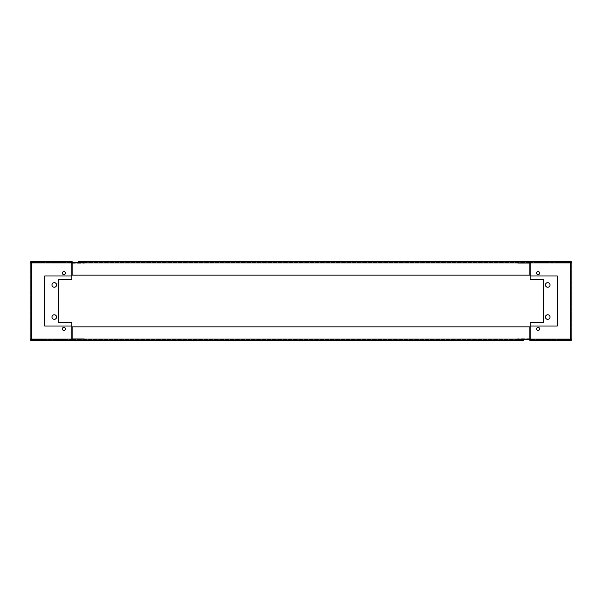 <?xml version="1.0" encoding="UTF-8"?>
<svg xmlns="http://www.w3.org/2000/svg" width="602" height="602" viewBox="0 0 602 602"><rect width="100%" height="100%" fill="white"/><g stroke="black" fill="none" stroke-linecap="round" stroke-linejoin="round"><path stroke-width="0.45" stroke-dasharray="3.01 2.26" d="M536.6 273.075A1.543 1.543 0 0 0 538.143 274.617A1.543 1.543 0 0 0 539.685 273.075A1.543 1.543 0 0 1 538.143 274.617A1.543 1.543 0 0 1 536.6 273.075A1.543 1.543 0 0 0 538.143 274.617A1.543 1.543 0 0 0 539.685 273.075A1.543 1.543 0 0 0 538.143 271.532A1.543 1.543 0 0 0 536.6 273.075A1.543 1.543 0 0 1 538.143 271.532A1.543 1.543 0 0 1 539.685 273.075A1.543 1.543 0 0 0 538.143 271.532A1.543 1.543 0 0 0 536.6 273.075M536.6 328.925A1.543 1.543 0 0 0 538.143 330.468A1.543 1.543 0 0 0 539.685 328.925A1.543 1.543 0 0 1 538.143 330.468A1.543 1.543 0 0 1 536.6 328.925A1.543 1.543 0 0 0 538.143 330.468A1.543 1.543 0 0 0 539.685 328.925A1.543 1.543 0 0 0 538.143 327.383A1.543 1.543 0 0 0 536.6 328.925A1.543 1.543 0 0 1 538.143 327.383A1.543 1.543 0 0 1 539.685 328.925A1.543 1.543 0 0 0 538.143 327.383A1.543 1.543 0 0 0 536.6 328.925M545.435 284.957A2.295 2.295 0 0 0 547.73 287.244A2.295 2.295 0 0 0 550.017 284.957A2.295 2.295 0 0 0 547.73 282.662A2.295 2.295 0 0 0 545.435 284.957M545.435 317.043A2.295 2.295 0 0 0 547.73 319.338A2.295 2.295 0 0 0 550.017 317.043A2.295 2.295 0 0 0 547.73 314.756A2.295 2.295 0 0 0 545.435 317.043M530.227 339.092L570.403 339.092L530.227 339.092L530.227 339.761L530.227 339.092L570.403 339.092L570.403 340.597L530.227 340.597L530.227 322.258L543.561 322.258L543.561 279.742L530.227 279.742L530.227 261.403L570.403 261.403A1.497 1.497 0 0 1 571.9 262.908L530.227 262.908M530.227 326.006L557.317 326.006L557.317 275.994L530.227 275.994M530.227 262.239L570.403 262.239L530.227 262.239M570.403 339.761L530.227 339.761L570.403 339.761A0.67 0.67 0 0 0 571.065 339.092L571.065 262.908L570.403 262.908L570.403 262.239A0.67 0.67 0 0 1 571.065 262.908L571.065 339.092L570.403 339.092L570.403 262.908L571.065 262.908A0.67 0.67 0 0 0 570.403 262.239L570.403 339.761A0.67 0.67 0 0 0 571.065 339.092L570.403 339.092L570.403 261.403A1.497 1.497 0 0 1 571.9 262.908L571.9 339.092L570.403 339.092L570.403 339.761A0.67 0.67 0 0 0 571.065 339.092A0.67 0.67 0 0 1 570.403 339.761M570.403 340.597A1.497 1.497 0 0 0 571.9 339.092A1.497 1.497 0 0 1 570.403 340.597M521.182 339.551L523.431 339.551L523.431 338.715L521.182 338.715L521.182 339.551L523.431 339.551L523.431 338.715L521.182 338.715L521.182 339.551L523.431 339.551L521.182 339.551M530.227 339.551L517.72 339.551L517.72 338.715L517.72 339.551L529.805 339.551M529.805 338.715L517.72 338.715L530.43 338.715L530.43 339.551L530.227 338.715M521.182 338.715L523.431 338.715L521.182 338.715M521.182 263.285L523.431 263.285L523.431 262.449L521.182 262.449L521.182 263.285L523.431 263.285L523.431 262.449L521.182 262.449L521.182 263.285L523.431 263.285L521.182 263.285M521.182 262.449L523.431 262.449L521.182 262.449M530.227 263.285L517.72 263.285L517.72 262.449L517.72 263.285L529.805 263.285M529.805 262.449L517.72 262.449L530.43 262.449L530.43 263.285L530.227 262.449M65.4 328.925A1.543 1.543 0 0 0 63.857 327.383A1.543 1.543 0 0 0 62.315 328.925A1.543 1.543 0 0 1 63.857 327.383A1.543 1.543 0 0 1 65.4 328.925A1.543 1.543 0 0 0 63.857 327.383A1.543 1.543 0 0 0 62.315 328.925A1.543 1.543 0 0 0 63.857 330.468A1.543 1.543 0 0 0 65.4 328.925A1.543 1.543 0 0 1 63.857 330.468A1.543 1.543 0 0 1 62.315 328.925A1.543 1.543 0 0 0 63.857 330.468A1.543 1.543 0 0 0 65.4 328.925M65.4 273.075A1.543 1.543 0 0 0 63.857 271.532A1.543 1.543 0 0 0 62.315 273.075A1.543 1.543 0 0 1 63.857 271.532A1.543 1.543 0 0 1 65.4 273.075A1.543 1.543 0 0 0 63.857 271.532A1.543 1.543 0 0 0 62.315 273.075A1.543 1.543 0 0 0 63.857 274.617A1.543 1.543 0 0 0 65.4 273.075A1.543 1.543 0 0 1 63.857 274.617A1.543 1.543 0 0 1 62.315 273.075A1.543 1.543 0 0 0 63.857 274.617A1.543 1.543 0 0 0 65.4 273.075M56.565 317.043A2.295 2.295 0 0 0 54.27 314.756A2.295 2.295 0 0 0 51.983 317.043A2.295 2.295 0 0 0 54.27 319.338A2.295 2.295 0 0 0 56.565 317.043M56.565 284.957A2.295 2.295 0 0 0 54.27 282.662A2.295 2.295 0 0 0 51.983 284.957A2.295 2.295 0 0 0 54.27 287.244A2.295 2.295 0 0 0 56.565 284.957M71.773 262.908L31.597 262.908L71.773 262.908L71.773 262.239L71.773 262.908L31.597 262.908L31.597 261.403L71.773 261.403L71.773 279.742L58.439 279.742L58.439 322.258L71.773 322.258L71.773 340.597L31.597 340.597A1.497 1.497 0 0 1 30.1 339.092L71.773 339.092M71.773 275.994L44.683 275.994L44.683 326.006L71.773 326.006M71.773 339.761L31.597 339.761L71.773 339.761M31.597 262.239L71.773 262.239L31.597 262.239A0.67 0.67 0 0 0 30.935 262.908L30.935 339.092L31.597 339.092L31.597 339.761A0.67 0.67 0 0 1 30.935 339.092L30.935 262.908L31.597 262.908L31.597 339.092L30.935 339.092A0.67 0.67 0 0 0 31.597 339.761L31.597 262.239A0.67 0.67 0 0 0 30.935 262.908L31.597 262.908L31.597 340.597A1.497 1.497 0 0 1 30.1 339.092L30.1 262.908L31.597 262.908L31.597 262.239A0.67 0.67 0 0 0 30.935 262.908A0.67 0.67 0 0 1 31.597 262.239M31.597 261.403A1.497 1.497 0 0 0 30.1 262.908A1.497 1.497 0 0 1 31.597 261.403M80.819 262.449L78.569 262.449L78.569 263.285L80.819 263.285L80.819 262.449L78.569 262.449L78.569 263.285L80.819 263.285L80.819 262.449L78.569 262.449L80.819 262.449M71.773 262.449L84.28 262.449L84.28 263.285L84.28 262.449L72.195 262.449M72.195 263.285L84.28 263.285L71.57 263.285L71.57 262.449L71.773 263.285M80.819 263.285L78.569 263.285L80.819 263.285M80.819 338.715L78.569 338.715L78.569 339.551L80.819 339.551L80.819 338.715L78.569 338.715L78.569 339.551L80.819 339.551L80.819 338.715L78.569 338.715L80.819 338.715M80.819 339.551L78.569 339.551L80.819 339.551M71.773 338.715L84.28 338.715L84.28 339.551L84.28 338.715L72.195 338.715M72.195 339.551L84.28 339.551L71.57 339.551L71.57 338.715L71.773 339.551M521.182 261.614L523.431 261.614L523.431 262.239L521.182 262.239L521.182 261.614L521.182 262.239L523.431 262.239L521.182 262.239L523.431 262.239L523.431 261.614L521.182 261.614L523.431 261.614M78.569 261.614L80.819 261.614L80.819 262.239L78.569 262.239L78.569 261.614L78.569 262.239L80.819 262.239L78.569 262.239L80.819 262.239L80.819 261.614L78.569 261.614L80.819 261.614M529.805 261.614L529.805 275.159L72.195 275.159L529.805 275.159L529.805 262.908L529.805 275.159L72.195 275.159L72.195 261.614M529.805 262.239L72.195 262.239L529.805 262.239M80.819 340.386L78.569 340.386L78.569 339.761L80.819 339.761L80.819 340.386L80.819 339.761L78.569 339.761L80.819 339.761L78.569 339.761L78.569 340.386L80.819 340.386L78.569 340.386M523.431 340.386L521.182 340.386L521.182 339.761L523.431 339.761L523.431 340.386L523.431 339.761L521.182 339.761L523.431 339.761L521.182 339.761L521.182 340.386L523.431 340.386L521.182 340.386M72.195 340.386L72.195 326.841L529.805 326.841L72.195 326.841L72.195 339.092L72.195 326.841L529.805 326.841L529.805 340.386M72.195 339.761L529.805 339.761L72.195 339.761M570.403 262.239A0.67 0.67 0 0 1 571.065 262.908A0.67 0.67 0 0 0 570.403 262.239M31.597 339.761A0.67 0.67 0 0 1 30.935 339.092A0.67 0.67 0 0 0 31.597 339.761M529.805 262.908L72.195 262.908M72.195 339.092L529.805 339.092"/><path stroke-width="0.9" d="M539.685 273.075A1.543 1.543 0 0 1 538.143 274.617A1.543 1.543 0 0 1 536.6 273.075A1.543 1.543 0 0 1 538.143 271.532A1.543 1.543 0 0 1 539.685 273.075M539.685 328.925A1.543 1.543 0 0 1 538.143 330.468A1.543 1.543 0 0 1 536.6 328.925A1.543 1.543 0 0 1 538.143 327.383A1.543 1.543 0 0 1 539.685 328.925M550.017 284.957A2.295 2.295 0 0 1 547.73 287.244A2.295 2.295 0 0 1 545.435 284.957A2.295 2.295 0 0 1 547.73 282.662A2.295 2.295 0 0 1 550.017 284.957M550.017 317.043A2.295 2.295 0 0 1 547.73 319.338A2.295 2.295 0 0 1 545.435 317.043A2.295 2.295 0 0 1 547.73 314.756A2.295 2.295 0 0 1 550.017 317.043M543.561 279.742L543.561 322.258L530.227 322.258L530.227 340.597L570.403 340.597A1.497 1.497 0 0 0 571.9 339.092L571.9 262.908A1.497 1.497 0 0 0 570.403 261.403L530.227 261.403L530.227 279.742L543.561 279.742M530.227 275.994L557.317 275.994L557.317 326.006L530.227 326.006M529.805 339.551L530.227 339.551M530.227 338.715L529.805 338.715M529.805 263.285L530.227 263.285M530.227 262.449L529.805 262.449M62.315 328.925A1.543 1.543 0 0 1 63.857 327.383A1.543 1.543 0 0 1 65.4 328.925A1.543 1.543 0 0 1 63.857 330.468A1.543 1.543 0 0 1 62.315 328.925M62.315 273.075A1.543 1.543 0 0 1 63.857 271.532A1.543 1.543 0 0 1 65.4 273.075A1.543 1.543 0 0 1 63.857 274.617A1.543 1.543 0 0 1 62.315 273.075M51.983 317.043A2.295 2.295 0 0 1 54.27 314.756A2.295 2.295 0 0 1 56.565 317.043A2.295 2.295 0 0 1 54.27 319.338A2.295 2.295 0 0 1 51.983 317.043M51.983 284.957A2.295 2.295 0 0 1 54.27 282.662A2.295 2.295 0 0 1 56.565 284.957A2.295 2.295 0 0 1 54.27 287.244A2.295 2.295 0 0 1 51.983 284.957M58.439 322.258L58.439 279.742L71.773 279.742L71.773 261.403L31.597 261.403A1.497 1.497 0 0 0 30.1 262.908L30.1 339.092A1.497 1.497 0 0 0 31.597 340.597L71.773 340.597L71.773 322.258L58.439 322.258M71.773 326.006L44.683 326.006L44.683 275.994L71.773 275.994M72.195 262.449L71.773 262.449M71.773 263.285L72.195 263.285M72.195 338.715L71.773 338.715M71.773 339.551L72.195 339.551M521.182 261.614L80.819 261.614M72.195 261.614L72.195 275.159L529.805 275.159L529.805 261.614L78.569 261.614M529.805 261.614L523.431 261.614M80.819 340.386L521.182 340.386M529.805 340.386L529.805 326.841L72.195 326.841L72.195 340.386L523.431 340.386M72.195 340.386L78.569 340.386M570.403 261.403A1.497 1.497 0 0 1 571.9 262.908L570.403 262.908L570.403 261.403M530.227 262.908L570.403 262.908L570.403 339.092L571.9 339.092A1.497 1.497 0 0 1 570.403 340.597L570.403 339.092L530.227 339.092M31.597 340.597A1.497 1.497 0 0 1 30.1 339.092L31.597 339.092L31.597 340.597M71.773 339.092L31.597 339.092L31.597 262.908L30.1 262.908A1.497 1.497 0 0 1 31.597 261.403L31.597 262.908L71.773 262.908M529.805 262.908L72.195 262.908M72.195 339.092L529.805 339.092"/></g></svg>
